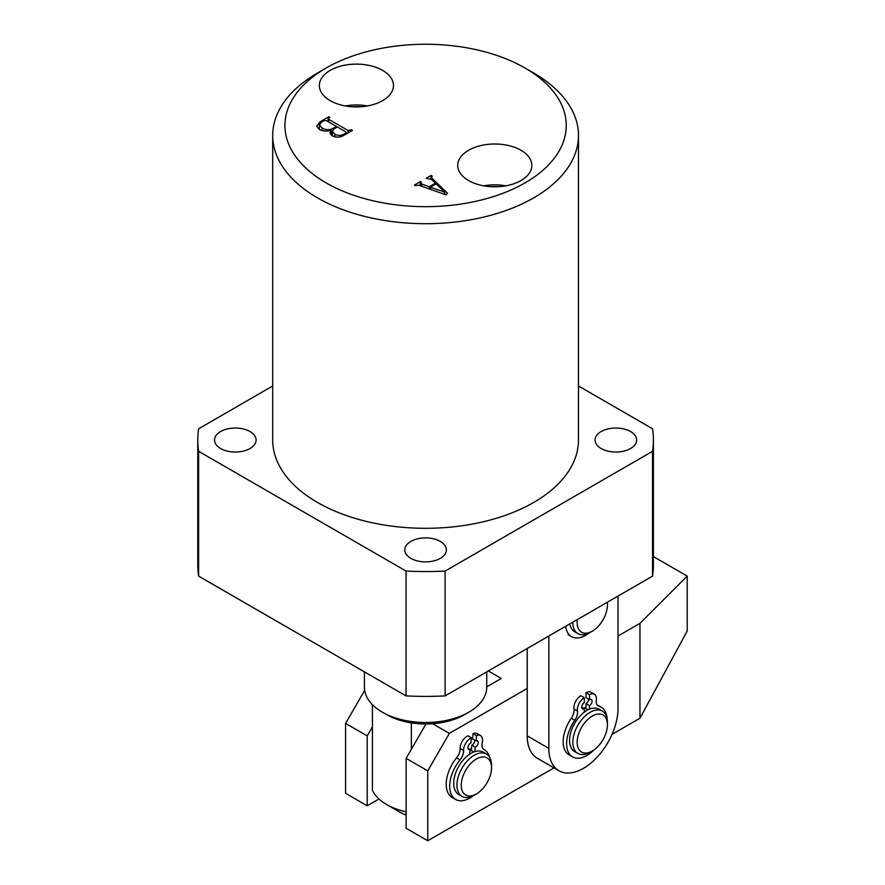 <?xml version="1.0" encoding="UTF-8"?>
<svg xmlns="http://www.w3.org/2000/svg" width="885" height="885" viewBox="0 0 885 885"><rect width="100%" height="100%" fill="white"/><g stroke="black" fill="none" stroke-linecap="round" stroke-linejoin="round"><path stroke-width="1.33" d="M440.299 541.399A20.797 12.003 0 0 0 417.631 538.799A20.797 12.003 0 0 0 404.799 549.884A20.797 12.003 0 0 0 410.883 558.38A20.797 12.003 0 0 0 433.55 560.979A20.797 12.003 0 0 0 446.383 549.884A20.797 12.003 0 0 0 440.299 541.399M630.562 431.548A20.797 12.003 0 0 0 607.906 428.948A20.797 12.003 0 0 0 595.063 440.033A20.797 12.003 0 0 0 601.158 448.529A20.797 12.003 0 0 0 623.814 451.129A20.797 12.003 0 0 0 636.658 440.033A20.797 12.003 0 0 0 630.562 431.548M250.024 431.548A20.797 12.003 0 0 0 227.368 428.948A20.797 12.003 0 0 0 214.524 440.033A20.797 12.003 0 0 0 220.619 448.529A20.797 12.003 0 0 0 243.275 451.129A20.797 12.003 0 0 0 256.108 440.033A20.797 12.003 0 0 0 250.024 431.548M520.988 150.273A37.059 21.395 0 0 0 480.223 145.726A37.059 21.395 0 0 0 457.722 165.871A37.059 21.395 0 0 0 468.574 180.529A37.059 21.395 0 0 0 508.587 185.264A37.059 21.395 0 0 0 531.83 165.871A37.059 21.395 0 0 0 520.988 150.273M505.766 185.839A35.533 20.521 0 0 0 483.796 185.839M499.295 186.647A32.723 18.895 0 0 0 490.257 186.647M382.608 70.38A37.059 21.395 0 0 0 341.842 65.833A37.059 21.395 0 0 0 319.352 85.989A37.059 21.395 0 0 0 330.194 100.647A37.059 21.395 0 0 0 370.207 105.37A37.059 21.395 0 0 0 393.46 85.989A37.059 21.395 0 0 0 382.608 70.38M367.386 105.946A35.533 20.521 0 0 0 345.416 105.946M360.925 106.753A32.723 18.895 0 0 0 351.887 106.753M326.134 182.885A140.66 81.21 0 0 0 525.048 182.885A140.66 81.21 0 0 0 525.048 68.034L533.699 73.024A152.884 88.268 180 0 1 533.699 73.035A152.884 88.268 180 0 1 578.48 135.449A152.884 88.268 180 0 1 484.095 216.991A152.884 88.268 180 0 1 317.483 197.864A152.884 88.268 180 0 1 272.702 135.449A152.884 88.268 180 0 1 317.483 73.035L326.134 68.034A140.66 81.21 0 0 0 326.134 182.885M272.702 135.449L272.702 440.033A152.884 88.268 0 0 0 317.483 502.448A152.884 88.268 0 0 0 484.095 521.586A152.884 88.268 0 0 0 578.48 440.033L578.48 135.449M420.884 182.465L421.581 183.991L429.258 186.713L435.387 183.184L431.382 179.345L426.194 178.272L431.117 175.429L432.101 175.993L431.681 177.985L447.489 193.184L445.974 194.855L418.727 185.175L415.386 185.64L414.401 185.076L420.452 181.58L421.437 182.155L420.22 183.162L420.22 185.706M431.681 176.237L431.681 179.633M533.699 73.035L525.048 68.034A140.66 81.21 0 0 0 326.134 68.034M319.153 129.332L316.653 126.046L320.226 121.732L328.844 116.754L329.828 117.329L328.744 117.948L328.623 119.276L348.07 130.504L351.456 129.818L352.44 130.383L344.287 135.084C340.482 137.551 336.477 137.772 332.284 135.77L329.862 132.96L331.233 130.139C326.853 131.588 322.826 131.312 319.153 129.332M328.744 117.948L328.623 121.931M406.071 571.068L198.627 451.306L198.627 576.135L406.071 695.909A227.799 131.522 0 0 0 445.111 695.909L445.111 571.068A227.799 131.522 0 0 1 406.071 571.068L406.071 695.909M578.48 385.993L652.555 428.771A227.799 131.522 0 0 1 653.395 440.033A227.799 131.522 0 0 1 652.555 451.306L445.111 571.068M272.702 385.993L198.627 428.771A227.799 131.522 0 0 0 197.786 440.033A227.799 131.522 0 0 0 198.627 451.306M652.555 451.306L652.555 576.135L445.111 695.909M652.555 576.135A227.799 131.522 0 0 0 653.395 564.873L653.395 440.033M197.786 440.033L197.786 564.873A227.799 131.522 0 0 0 198.627 576.135M421.581 186.193L421.581 183.991M429.258 188.914L429.258 186.713M435.387 184.312L435.387 183.184M431.117 176.801L431.117 175.429M420.452 182.764L420.452 181.58M430.342 187.222L444.757 192.122L436.128 183.881L430.342 187.222L430.342 189.302M444.436 194.302L444.436 192.233M444.757 194.423L444.757 192.122M320.226 123.092L320.226 121.732M328.844 117.893L328.844 116.754M348.07 132.905L348.07 130.504M350.537 131.478L350.537 130.349M351.456 130.947L351.456 129.818M331.233 135.084L331.233 130.139M324.021 120.681L321.587 122.086L319.408 124.829L322.085 127.993C325.757 130.15 329.485 130.228 333.269 128.203L336.377 126.411L326.311 120.592L324.021 120.681M336.377 127.54L336.377 126.411M333.269 129.431L333.269 128.203M322.085 130.56L322.085 127.993M333.922 128.956L332.362 131.345L334.851 134.232C337.948 135.881 341.035 135.825 344.088 134.066L345.681 133.148L345.781 131.832L337.362 126.975L333.922 128.956M334.851 136.865L334.851 134.232M345.681 134.288L345.781 131.832M344.088 135.195L344.088 134.066M476.407 758.987A21.406 12.357 120 0 0 461.262 785.194A21.406 12.357 120 0 0 476.407 793.933L474.238 795.184A24.459 14.127 -60 0 1 462.003 796.4A24.459 14.127 -60 0 1 458.264 776.798A24.459 14.127 -60 0 1 474.238 755.237A24.459 14.127 -60 0 1 486.473 754.031A24.459 14.127 -60 0 1 491.54 765.226L491.54 767.726A21.406 12.357 120 0 0 476.407 758.987M462.003 796.4L458.762 794.52A24.459 14.127 -60 0 1 455.012 774.928A24.459 14.127 -60 0 1 470.997 753.367A24.459 14.127 -60 0 1 483.232 752.15L486.473 754.031M474.238 795.184L476.407 793.933A21.406 12.357 120 0 0 491.54 767.726M470.001 750.845A22.623 13.065 -60 0 1 471.285 750.491L471.849 745.214A3.673 2.124 120 0 0 474.747 740.955A3.673 2.124 120 0 0 474.747 740.181M470.001 749.318A24.459 14.127 -60 0 1 471.451 748.887A24.459 14.127 -60 0 0 470.001 749.318M406.126 815.019A36.694 21.185 180 0 1 399.644 812.043L386.668 804.553A55.036 31.771 0 0 0 406.126 811.799M372.43 704.659L372.43 790.305A55.036 31.771 0 0 0 386.668 804.553L399.644 812.043M468.84 712.171L464.514 714.671A55.036 31.771 180 0 1 411.348 722.89A55.036 31.771 180 0 1 386.668 714.671L382.342 712.171A61.154 35.312 0 0 0 468.84 712.171A61.154 35.312 0 0 0 486.75 687.202L486.75 671.87M364.432 671.87L364.432 687.202A61.154 35.312 0 0 0 382.342 712.171L386.668 714.671M411.348 749.329L411.348 722.89M618.018 636.027L639.955 623.361L639.955 718.233L687.214 631.038L687.214 576.102L653.395 556.577M639.955 623.361L687.214 576.102M372.43 726.862L367.209 735.889L345.592 723.41L345.592 793.314L367.209 805.792L379.001 798.989M345.592 723.41L364.675 690.344M367.209 735.889L367.209 805.792M488.288 670.974L501.264 678.463L486.75 686.848M432.61 723.72L449.37 733.388L427.754 770.846L406.126 758.356L406.126 828.271L427.754 840.75L553.966 767.881M406.126 758.356L425.984 723.974M427.754 770.846L427.754 840.75M449.37 733.388L527.217 688.453M612.033 734.362L639.955 718.233M592.297 716.042A21.406 12.357 120 0 0 577.153 742.261A21.406 12.357 120 0 0 592.297 751L590.129 752.239A24.459 14.127 -60 0 1 577.905 753.456A24.459 14.127 -60 0 1 574.155 733.853A24.459 14.127 -60 0 1 590.129 712.292A24.459 14.127 -60 0 1 602.364 711.086A24.459 14.127 -60 0 1 607.431 722.282L607.431 724.782A21.406 12.357 120 0 0 592.297 716.042M577.905 753.456L574.653 751.586A24.459 14.127 -60 0 1 570.902 731.983A24.459 14.127 -60 0 1 586.888 710.423A24.459 14.127 -60 0 1 599.123 709.217L602.364 711.086M590.129 752.239L592.297 751A21.406 12.357 120 0 0 607.431 724.782M584.166 708.597A22.623 13.065 -60 0 1 586.025 707.867M586.025 707.159A24.459 14.127 120 0 0 583.646 708.299M548.833 636.027L548.833 748.378A48.929 28.243 120 0 0 558.966 770.769A48.929 28.243 120 0 0 583.425 768.346A48.929 28.243 120 0 0 618.018 708.431L618.018 596.081M527.217 648.506L527.217 735.889A48.929 28.243 120 0 0 537.35 758.29L558.966 770.769M577.352 619.566A21.406 12.357 120 0 0 592.297 631.16L590.129 632.41A24.459 14.127 -60 0 1 577.905 633.616A24.459 14.127 -60 0 1 572.838 622.166M577.905 633.616L574.653 631.746A24.459 14.127 -60 0 1 569.863 623.881M590.129 632.41L592.297 631.16A21.406 12.357 120 0 0 607.431 604.942A21.406 12.357 120 0 0 607.243 602.298M607.431 602.198A24.459 14.127 -60 0 1 607.431 602.442L607.431 604.942M588.614 699.183A3.673 2.124 -60 0 1 586.025 703.675L586.025 708.675L588.005 709.814M581.699 707.17L584.288 708.675A3.673 2.124 -60 0 1 582.463 708.852A3.673 2.124 -60 0 1 581.699 707.17A3.673 2.124 -60 0 1 584.288 702.679L584.288 697.69A9.79 5.653 120 0 0 577.374 709.67A9.79 5.653 120 0 0 577.474 710.954A9.79 5.653 -60 0 1 574.785 720.246A28.685 16.561 120 0 0 566.61 743.754A28.685 16.561 120 0 0 572.551 756.885A28.685 16.561 120 0 0 593.912 749.96M584.288 697.69L580.837 695.687A9.79 5.653 120 0 0 573.911 707.679A9.79 5.653 120 0 0 574.011 708.951A9.79 5.653 -60 0 1 571.323 718.255A28.685 16.561 120 0 0 563.148 741.763A28.685 16.561 120 0 0 569.088 754.883L572.551 756.885M607.121 718.686A28.685 16.561 120 0 0 601.225 707.203A28.685 16.561 120 0 0 598.99 706.263A9.79 5.653 -60 0 1 598.238 705.953A9.79 5.653 -60 0 1 596.202 701.473A9.79 5.653 -60 0 1 596.302 700.079A9.79 5.653 120 0 0 594.377 694.205A9.79 5.653 120 0 0 589.487 694.692L589.487 699.681A3.673 2.124 -60 0 1 591.313 699.504A3.673 2.124 -60 0 1 591.877 702.447A3.673 2.124 -60 0 1 589.487 705.677L589.487 709.15M586.025 703.675L589.487 705.677M594.377 694.205L590.914 692.214A9.79 5.653 120 0 0 586.025 692.689L586.025 697.69L589.487 699.681M586.025 692.689L589.487 694.692M601.225 707.203L597.773 705.212A28.685 16.561 120 0 0 597.076 704.847M584.288 712.148L584.288 708.675M589.366 632.83A28.685 16.561 -60 0 1 571.5 636.636A28.685 16.561 -60 0 1 565.714 626.281M474.836 751.653L475.3 747.217L471.849 745.214M475.3 747.217A3.673 2.124 120 0 0 478.21 742.946A3.673 2.124 120 0 0 477.469 740.867A3.673 2.124 120 0 0 475.975 740.889L472.513 738.886L473.077 733.61A9.79 5.653 -60 0 1 477.07 733.577L480.533 735.579A9.79 5.653 -60 0 1 482.502 741.121A9.79 5.653 -60 0 1 482.259 742.57A9.79 5.653 120 0 0 483.973 749.573A9.79 5.653 120 0 0 484.051 749.617A28.685 16.561 -60 0 1 484.283 749.739A28.685 16.561 -60 0 1 489.46 756.94M475.975 740.889L476.528 735.612A9.79 5.653 -60 0 1 480.533 735.579M476.528 735.612L473.077 733.61M473.464 795.615A28.685 16.561 -60 0 1 455.609 799.42A28.685 16.561 -60 0 1 449.834 783.17A28.685 16.561 -60 0 1 460.045 759.861A9.79 5.653 120 0 0 463.53 751.907A9.79 5.653 120 0 0 463.585 750.546A9.79 5.653 -60 0 1 471.384 737.802L467.933 735.811A9.79 5.653 -60 0 0 460.123 748.544A9.79 5.653 120 0 1 460.067 749.916A9.79 5.653 120 0 1 456.583 757.859A28.685 16.561 -60 0 0 446.372 781.167A28.685 16.561 -60 0 0 452.147 797.418L455.609 799.42M471.384 737.802L470.831 743.079A3.673 2.124 120 0 0 468.165 746.265A3.673 2.124 120 0 0 468.663 749.418A3.673 2.124 120 0 0 470.156 749.407L467.922 748.113M473.873 751.984L471.285 750.491M470.156 749.407L469.647 754.208M548.833 748.378L527.217 735.889M571.323 718.255L574.785 720.246M597.574 705.445L598.99 706.263M574.011 708.951L577.474 710.954M460.045 759.861L456.583 757.859M463.585 750.546L460.123 748.544M431.05 177.077L431.05 179.069M328.07 118.656L328.07 121.61M319.408 124.829L319.408 129.464M332.362 131.345L332.362 135.825M346.278 132.429L346.278 133.945M571.5 636.636L568.037 634.645"/></g></svg>
